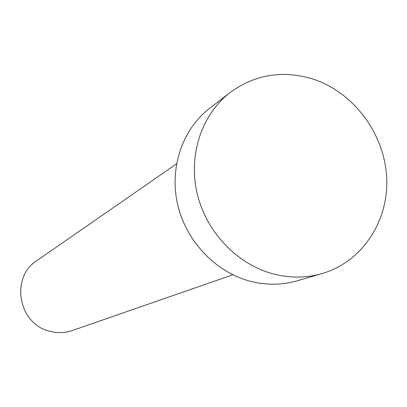 <?xml version="1.0" encoding="UTF-8"?>
<svg xmlns="http://www.w3.org/2000/svg" width="407" height="407" viewBox="0 0 407 407"><rect width="100%" height="100%" fill="white"/><g stroke="black" fill="none" stroke-linecap="round" stroke-linejoin="round"><path stroke-width="0.61" d="M232.89 274.786L72.344 330.52C65.059 332.992 57.636 333.267 50.076 331.349C18.493 324.572 9.844 277.488 36.849 260.663L176.531 163.853M322.079 273.575L296.998 280.855C281.247 285.343 265.135 285.327 248.662 280.805C214.443 271.179 185.653 240.237 177.498 203.856C169.358 167.465 182.499 129.258 209.427 108.501L230.097 92.537C255.113 74.41 282.702 69.907 312.881 79.034C353.469 92.211 384.294 133.379 386.65 177.025C389.143 220.65 362.408 261.859 322.079 273.575C305.642 278.256 288.807 278.215 271.571 273.438C235.765 263.273 205.54 230.708 196.922 192.48C188.314 154.248 201.994 114.194 230.097 92.537"/></g></svg>
